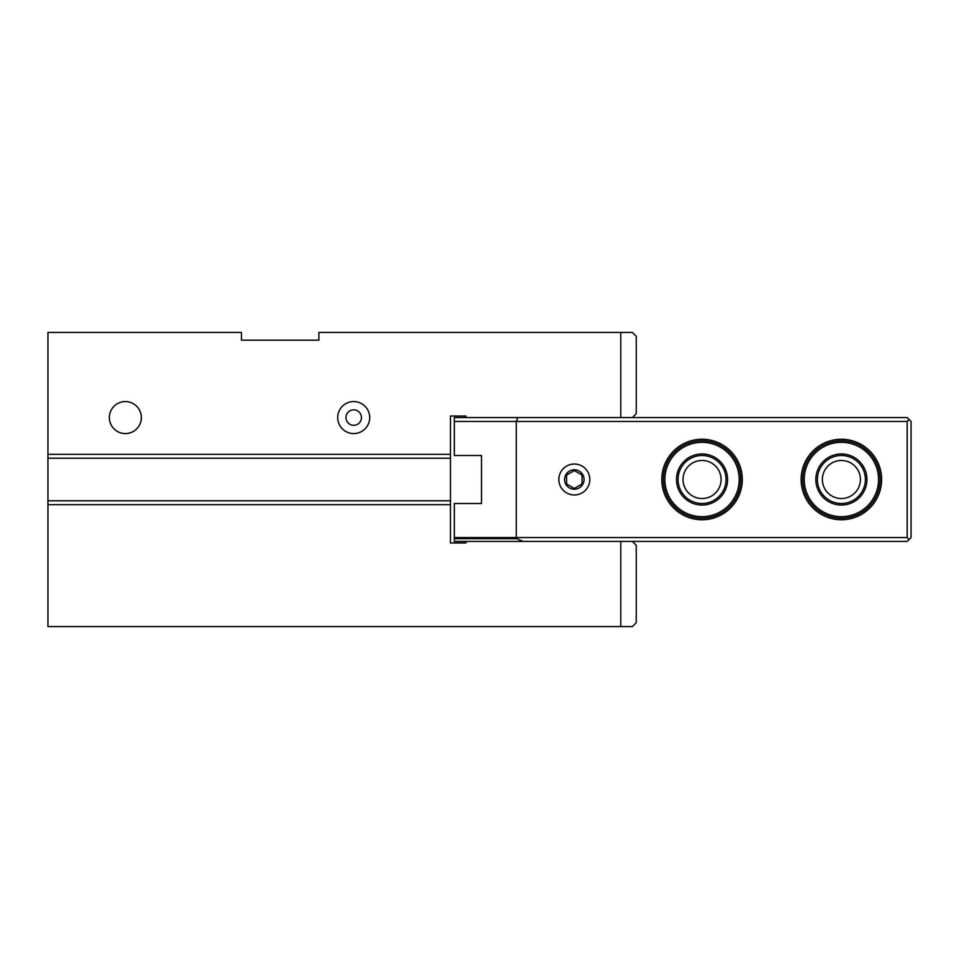 <?xml version="1.0" encoding="UTF-8"?>
<svg xmlns="http://www.w3.org/2000/svg" width="959" height="959" viewBox="0 0 959 959"><rect width="100%" height="100%" fill="white"/><g stroke="black" fill="none" stroke-linecap="round" stroke-linejoin="round"><path stroke-width="1.44" d="M678.049 479.5A23.999 23.999 0 0 0 702.048 503.499A23.999 23.999 0 0 0 726.047 479.5A23.999 23.999 0 0 0 702.048 455.501A23.999 23.999 0 0 0 678.049 479.5M663.34 479.5A38.708 38.708 0 0 0 702.048 518.208A38.708 38.708 0 0 0 740.756 479.5A38.708 38.708 0 0 0 702.048 440.792A38.708 38.708 0 0 0 663.34 479.5M664.887 479.5A37.161 37.161 0 0 0 702.048 516.661A37.161 37.161 0 0 0 739.209 479.5A37.161 37.161 0 0 0 702.048 442.339A37.161 37.161 0 0 0 664.887 479.5M676.503 479.5A25.545 25.545 0 0 0 702.048 505.045A25.545 25.545 0 0 0 727.593 479.5A25.545 25.545 0 0 0 702.048 453.955A25.545 25.545 0 0 0 676.503 479.5M817.392 479.5A23.999 23.999 0 0 1 841.379 455.501A23.999 23.999 0 0 1 865.378 479.5A23.999 23.999 0 0 1 841.379 503.499A23.999 23.999 0 0 1 817.392 479.5M815.833 479.5A25.545 25.545 0 0 1 841.379 453.955A25.545 25.545 0 0 1 866.924 479.5A25.545 25.545 0 0 1 841.379 505.045A25.545 25.545 0 0 1 815.833 479.5M878.54 479.5A37.161 37.161 0 0 1 841.379 516.661A37.161 37.161 0 0 1 804.229 479.5A37.161 37.161 0 0 1 841.379 442.339A37.161 37.161 0 0 1 878.54 479.5M880.086 479.5A38.708 38.708 0 0 1 841.379 518.208A38.708 38.708 0 0 1 802.683 479.5A38.708 38.708 0 0 1 841.379 440.792A38.708 38.708 0 0 1 880.086 479.5M574.321 494.976A15.476 15.476 0 0 0 589.809 479.5A15.476 15.476 0 0 0 574.321 464.024A15.476 15.476 0 0 0 558.845 479.5A15.476 15.476 0 0 0 574.321 494.976M574.321 489.222A9.722 9.722 0 0 1 565.906 474.633A9.722 9.722 0 0 1 582.748 474.633A9.722 9.722 0 0 1 574.321 489.222M582.065 475.029L582.065 483.971L574.321 488.443L566.589 483.971L566.589 475.029L574.321 470.557L582.065 475.029M361.447 417.573A7.744 7.744 0 0 1 353.715 425.317A7.744 7.744 0 0 1 345.971 417.573A7.744 7.744 0 0 1 353.715 409.829A7.744 7.744 0 0 1 361.447 417.573M47.95 454.338L47.95 458.21L450.466 458.21L450.466 454.338L47.95 454.338L47.95 332.425L241.464 332.425L241.464 340.169L318.879 340.169L318.879 332.425L620.773 332.425L620.773 417.573L632.377 417.573L636.249 413.701L636.249 336.297L632.377 332.425L620.773 332.425M450.466 458.21L450.466 500.79L47.95 500.79L47.95 626.575L632.377 626.575L636.249 622.703L636.249 545.299L632.377 541.427L620.773 541.427L620.773 626.575M47.95 500.79L47.95 458.21M450.466 454.338L450.466 416.026L465.954 416.026L465.954 417.573L454.338 417.573L454.338 421.445L907.178 421.445L909.12 419.515L911.05 421.445L911.05 537.555L907.178 541.427L465.954 541.427L465.954 542.974L450.466 542.974L450.466 500.79M465.954 417.573L907.178 417.573L909.12 419.515M369.706 417.573A16.003 16.003 0 0 1 353.715 433.576A16.003 16.003 0 0 1 337.712 417.573A16.003 16.003 0 0 1 353.715 401.569A16.003 16.003 0 0 1 369.706 417.573M141.357 417.573A16.003 16.003 0 0 1 125.353 433.576A16.003 16.003 0 0 1 109.362 417.573A16.003 16.003 0 0 1 125.353 401.569A16.003 16.003 0 0 1 141.357 417.573M47.95 504.662L450.466 504.662M481.502 503.499L481.502 455.501L481.502 503.499L454.338 503.499L454.338 541.427L465.954 541.427M801.125 479.5A40.254 40.254 0 0 0 861.506 514.36A40.254 40.254 0 0 0 861.506 444.64A40.254 40.254 0 0 0 801.125 479.5M907.178 421.445L907.178 537.555L516.266 537.555L516.733 538.694L454.338 538.694M517.872 417.573L516.266 421.445L516.266 537.555L454.338 537.555M661.794 479.5A40.254 40.254 0 0 0 722.175 514.36A40.254 40.254 0 0 0 722.175 444.64A40.254 40.254 0 0 0 661.794 479.5M721.084 479.5A19.036 19.036 0 0 0 692.53 463.017A19.036 19.036 0 0 0 692.53 495.983A19.036 19.036 0 0 0 721.084 479.5M860.415 479.5A19.036 19.036 0 0 0 831.873 463.017A19.036 19.036 0 0 0 831.873 495.983A19.036 19.036 0 0 0 860.415 479.5M523.35 541.427L516.733 538.694M909.12 539.485L907.178 537.555M454.338 421.445L454.338 455.501L481.502 455.501"/></g></svg>
